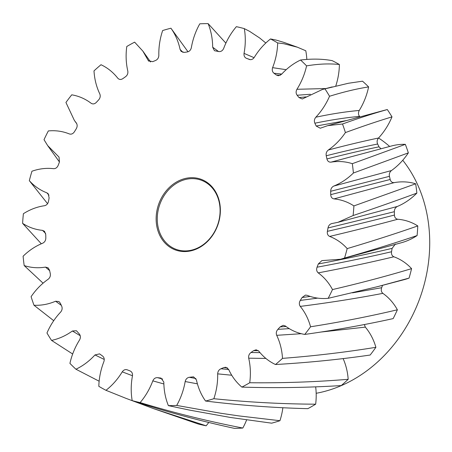 <?xml version="1.0" encoding="UTF-8"?>
<svg xmlns="http://www.w3.org/2000/svg" width="452" height="452" viewBox="0 0 452 452"><rect width="100%" height="100%" fill="white"/><g stroke="black" fill="none" stroke-linecap="round" stroke-linejoin="round"><path stroke-width="0.68" d="M271.658 423.174L230.486 417.473L189.281 410.054L168.376 405.625A194.377 162.087 -70.4 0 0 176.704 405.427L220.587 413.23L238.842 415.902L279.941 420.71A194.377 162.087 -70.4 0 1 271.658 423.174M189.269 251.171A37.595 31.352 109.6 0 1 156.149 220.039A37.595 31.352 109.6 0 1 187.23 178.082A37.595 31.352 109.6 0 1 220.356 209.219A37.595 31.352 109.6 0 1 189.269 251.171M187.676 179.026A36.781 30.668 -70.4 0 0 157.799 212.208A36.781 30.668 -70.4 0 0 176.308 249.419A36.781 30.668 -70.4 0 0 189.676 250.532A36.781 30.668 -70.4 0 0 219.553 217.35A36.781 30.668 -70.4 0 0 201.044 180.139A36.781 30.668 -70.4 0 0 187.676 179.026M316.168 393.285A138.945 115.865 -70.4 0 0 419.422 299.427A138.945 115.865 -70.4 0 0 402.749 160.245M389.669 146.471A138.945 115.865 -70.4 0 0 378.556 137.99M225.881 43.132L208.123 23.628A194.377 162.087 -70.4 0 0 199.795 23.826C195.62 31.278 192.801 39.245 191.337 47.709C190.744 50.115 189.377 51.534 187.241 51.957L184.297 52.404L181.167 51.443L180.094 49.421L182.958 52.387M417.106 235.554C394.46 243.244 370.273 250.73 344.554 258.024A194.377 162.087 -70.4 0 0 347.181 248.6C372.267 241.153 395.799 233.599 417.778 225.932A194.377 162.087 -70.4 0 1 417.106 235.554A62.286 51.94 109.6 0 1 401.297 242.764L340.588 259.25L321.858 260.618L318.293 263.979L317.061 267.2C343.17 262.369 367.996 257.222 391.539 251.747C391.217 254.205 391.991 255.883 393.861 256.787A62.286 51.94 109.6 0 1 411.58 268.646C386.669 276.127 360.306 283.105 332.491 289.568A194.377 162.087 -70.4 0 1 328.163 298.326C320.824 299.009 313.807 298.004 307.117 295.303L305.512 295.094M328.163 298.326L377.2 286.743L409.071 278.099A194.377 162.087 -70.4 0 0 411.58 268.646M304.75 334.429C335.452 330.113 364.922 324.835 393.161 318.603A194.377 162.087 -70.4 0 0 397.381 309.789C369.725 316.338 340.785 321.999 310.564 326.785A194.377 162.087 -70.4 0 1 304.75 334.429C297.653 333.226 291.19 330.412 285.37 325.982L283.133 325.338L280.15 326.903L277.878 329.344L289.24 328.638M275.5 364.527C308.038 362.64 339.593 359.476 370.165 355.035A194.377 162.087 -70.4 0 0 375.894 347.305C345.808 352.204 314.677 355.893 282.506 358.374A194.377 162.087 -70.4 0 1 275.5 364.527C268.996 361.493 263.414 357.012 258.747 351.08L256.171 349.797M241.876 387.11C275.68 388.127 308.806 387.613 341.249 385.562A194.377 162.087 -70.4 0 0 348.187 379.307C316.123 381.934 283.297 383.087 249.724 382.754A194.377 162.087 -70.4 0 1 241.876 387.11C236.294 382.398 231.865 376.471 228.593 369.335L225.842 367.273M205.558 401.037C240.006 405.291 274.104 407.834 307.857 408.664A194.377 162.087 -70.4 0 0 315.66 404.19C282.15 404.037 248.216 402.212 213.858 398.709A194.377 162.087 -70.4 0 1 205.558 401.037C201.18 394.884 198.129 387.816 196.411 379.833L193.597 376.878M132.193 400.63C165.935 411.682 200.027 420.925 234.475 428.372A194.377 162.087 -70.4 0 0 242.814 428.038C208.315 421.36 174.088 412.874 140.137 402.579A194.377 162.087 -70.4 0 1 132.193 400.63C130.797 392.579 130.888 384.319 132.459 375.866C132.735 373.42 131.916 371.77 130.018 370.911L127.34 369.86C125.362 369.188 123.662 369.849 122.243 371.843C117.78 379.16 112.356 385.313 105.977 390.308L125.955 398.336L153.279 408.535L206.152 425.801A194.377 162.087 -70.4 0 1 198.168 423.987L153.279 408.535M104.259 359.464L94.982 354.939L99.57 353.876L102.536 356.012C104.18 357.362 104.632 359.221 103.892 361.6C100.756 369.657 99.061 377.895 98.813 386.313A194.377 162.087 -70.4 0 0 105.977 390.308M99.141 381.217L75.942 369.227A194.377 162.087 -70.4 0 1 69.924 363.38C71.8 355.023 75.009 347.215 79.558 339.96C80.722 337.774 80.654 335.796 79.36 334.022L76.422 330.734L72.393 331C65.817 335.717 58.867 338.853 51.539 340.396L72.67 354.012M61.308 305.354L55.619 301.23L58.992 301.569L60.314 303.213L61.641 306.049C62.523 308.151 62.201 310.151 60.675 312.038C54.946 318.129 50.375 325.112 46.968 332.994A194.377 162.087 -70.4 0 0 51.539 340.396M53.715 320.694L33.996 305.253A194.377 162.087 -70.4 0 1 31.098 296.67C35.866 289.659 41.561 283.85 48.183 279.234C50.002 277.737 50.697 275.822 50.268 273.483L49.562 270.307L48.166 267.861L45.494 267.109C38.104 268.296 31.002 267.782 24.182 265.573L43.07 283.184M45.635 233.447L42.522 230.362L44.494 231.3L45.765 234.616L45.821 237.972C45.771 240.419 44.737 242.159 42.72 243.187C35.533 246.097 28.996 250.448 23.103 256.233A194.377 162.087 -70.4 0 0 24.182 265.573M41.307 243.781L22.6 223.333A194.377 162.087 -70.4 0 1 23.391 213.711C30.109 209.44 37.166 206.773 44.556 205.711C46.669 205.197 47.985 203.728 48.511 201.293L49.115 197.914L48.228 193.818M47.556 203.677L29.323 180.659A194.377 162.087 -70.4 0 1 31.945 171.235C39.16 168.686 46.375 167.839 53.59 168.681C55.698 168.715 57.234 167.579 58.206 165.274L59.438 162.053L59.02 157.104M150.584 61.969L142.855 51.104L134.628 42.149A194.377 162.087 -70.4 0 0 126.78 46.499C125.639 54.935 125.984 63.127 127.803 71.066C128.153 73.416 127.391 75.303 125.52 76.738L122.887 78.597C120.944 79.863 119.232 79.721 117.757 78.173C113.09 72.241 107.508 67.76 100.999 64.726A194.377 162.087 -70.4 0 0 93.993 70.879C94.502 79.185 96.434 86.869 99.807 93.937C100.61 96.073 100.22 98.067 98.626 99.909L96.355 102.355C94.654 104.056 92.914 104.361 91.135 103.271C85.309 98.847 78.851 96.027 71.749 94.824A194.377 162.087 -70.4 0 0 65.935 102.468L74.36 120.407L76.241 122.859C77.461 124.679 77.456 126.673 76.224 128.831L74.427 131.735C73.055 133.792 71.376 134.526 69.382 133.95C62.692 131.249 55.681 130.244 48.341 130.927A194.377 162.087 -70.4 0 0 44.014 139.685L47.669 145.595L58.935 156.997M187.998 51.777L170.941 28.216A194.377 162.087 -70.4 0 0 162.647 30.544C159.923 38.697 158.652 46.98 158.833 55.398C158.708 57.833 157.618 59.528 155.561 60.483L152.703 61.67L148.397 60.709L147.911 59.918L149.019 61.319M265.804 43.013L259.691 38.008L249.6 31.352L244.312 28.623A194.377 162.087 -70.4 0 0 236.368 26.674C230.955 33.058 226.729 40.296 223.689 48.392C222.655 50.647 221.084 51.714 218.971 51.59L214.434 50.692L212.677 47.206L218.559 51.539M306.823 59.432A62.286 51.94 109.6 0 0 305.789 50.771L297.439 47.217L283.997 42.415L276.364 40.138L270.528 38.945A194.377 162.087 -70.4 0 1 277.686 42.94C277.438 51.358 275.748 59.596 272.607 67.659L286.172 69.693M297.439 47.217L283.726 43.703L277.686 42.94M306.58 65.873C318.502 63.879 329.44 63.427 339.395 64.512A194.377 162.087 -70.4 0 0 332.175 60.641C322.553 58.85 312.016 58.647 300.557 60.026A194.377 162.087 -70.4 0 1 306.58 65.873C304.704 74.23 301.49 82.038 296.941 89.293L325.926 88.541M329.536 96.259C343.797 91.863 356.826 88.745 368.617 86.92A194.377 162.087 -70.4 0 0 362.521 81.185L348.385 83.27L324.96 88.858A194.377 162.087 -70.4 0 1 329.536 96.259C326.129 104.141 321.558 111.124 315.829 117.215C331.429 113.893 345.91 111.638 359.267 110.457C358.131 112.655 358.221 114.633 359.538 116.384A166.788 139.086 109.6 0 1 359.933 116.853M345.407 132.583C362.357 126.379 377.883 121.142 391.997 116.87A194.377 162.087 -70.4 0 0 387.319 109.559C373.764 113.328 358.832 118.141 342.509 124.001A194.377 162.087 -70.4 0 1 345.407 132.583C340.638 139.595 334.943 145.403 328.316 150.019C346.328 145.239 363.069 141.239 378.533 138.018C377.024 139.922 376.725 141.922 377.64 144.018A166.788 139.086 109.6 0 1 379.002 146.821L381.008 148.798M353.402 173.02L408.348 152.866A194.377 162.087 -70.4 0 0 405.337 144.346L352.317 163.68A194.377 162.087 -70.4 0 1 353.402 173.02C347.509 178.806 340.966 183.156 333.779 186.066L391.449 170.557C389.652 172.076 388.98 174.003 389.438 176.331A166.788 139.086 109.6 0 1 390.183 179.489C390.805 181.738 392.178 182.783 394.302 182.614A62.286 51.94 109.6 0 1 415.659 183.794L353.905 205.92A194.377 162.087 -70.4 0 1 353.114 215.542L338 222.299L331.949 223.542C329.836 224.056 328.514 225.525 327.994 227.966L327.389 231.339C351.08 225.887 373.431 220.463 394.432 215.056C394.585 217.474 395.686 218.87 397.737 219.248A62.286 51.94 109.6 0 1 417.778 225.932M353.114 215.542C375.94 207.858 397.189 200.372 416.863 193.1A194.377 162.087 -70.4 0 0 415.659 183.794M344.554 258.024L340.588 259.25M397.737 219.248C376.409 224.994 353.707 230.718 329.638 236.424C336.373 239.012 342.221 243.069 347.181 248.6M329.638 236.424C327.785 235.492 327.033 233.797 327.389 231.339M331.61 223.61L331.949 223.542M394.302 182.614L333.977 198.891C341.22 199.609 347.859 201.954 353.905 205.92M333.977 198.891C331.943 198.479 330.858 197.066 330.734 194.642L390.183 179.489M389.438 176.331L330.683 191.281L330.734 194.642M330.683 191.281C330.734 188.834 331.768 187.094 333.779 186.066M405.337 144.346A62.286 51.94 109.6 0 0 391.223 146.047L331.011 162.144C338.395 160.957 345.497 161.471 352.317 163.68M331.011 162.144C328.892 162.279 327.536 161.211 326.937 158.946C345.565 154.205 362.916 150.166 379.002 146.821M377.64 144.018C361.764 147.205 344.627 151.126 326.231 155.77L326.937 158.946M326.231 155.77C325.807 153.431 326.502 151.516 328.316 150.019M359.538 116.384C345.769 117.644 330.875 119.921 314.863 123.21L316.185 126.04L320.27 128.227L327.694 125.656L342.509 124.001M314.863 123.21C313.982 121.102 314.304 119.102 315.829 117.215M310.394 94.282L297.145 95.231L299.021 97.575L302.309 98.982L322.445 89.451L324.96 88.858M297.145 95.231C295.851 93.457 295.783 91.479 296.941 89.293M281.749 74.071L273.963 73.241L276.302 74.987L278.336 75.727L281.523 74.314C287.184 68.139 293.529 63.376 300.557 60.026M273.963 73.241C272.324 71.891 271.872 70.032 272.607 67.659M249.459 59.5L249.165 59.393C251.142 60.065 252.843 59.404 254.261 57.41C258.725 50.093 264.143 43.94 270.528 38.945M250.216 59.647L246.487 58.342L249.747 59.574M246.487 58.342C244.583 57.483 243.769 55.833 244.04 53.387L254.086 57.681M244.312 28.623C245.702 36.674 245.611 44.934 244.04 53.387M208.123 23.628C211.084 30.917 212.604 38.776 212.677 47.206M170.941 28.216C175.325 34.369 178.376 41.437 180.094 49.421M142.855 51.104L147.911 59.918M48.974 195.202L46.867 192.829C40.132 190.241 34.284 186.184 29.323 180.659M46.867 192.829L48.144 193.716M42.522 230.362C35.284 229.644 28.64 227.299 22.6 223.333M55.619 301.23C48.454 304.258 41.251 305.597 33.996 305.253M94.982 354.939C89.321 361.114 82.976 365.877 75.942 369.227M163.861 383.963L152.816 380.861C149.776 388.957 145.55 396.195 140.137 402.579M152.816 380.861C153.849 378.606 155.42 377.539 157.528 377.663L162.675 379.07M168.376 405.625C165.415 398.336 163.901 390.477 163.822 382.047L160.991 378.081L157.528 377.663M197.4 383.827L185.167 381.544C183.698 390.014 180.879 397.975 176.704 405.427M185.167 381.544C185.761 379.138 187.122 377.719 189.258 377.296L195.874 378.493M193.462 376.849L189.258 377.296M231.723 375.233L217.672 373.855C217.853 382.273 216.581 390.556 213.858 398.709M217.672 373.855C217.796 371.42 218.887 369.725 220.943 368.77L228.667 369.499M227.446 367.911L223.802 367.589L220.943 368.77M223.802 367.589L225.717 367.261M265.866 358.43L248.702 358.187C250.521 366.126 250.86 374.318 249.724 382.754M248.702 358.187C248.351 355.837 249.114 353.95 250.984 352.515L260.013 352.633M258.391 350.69L253.612 350.656L250.984 352.515M253.612 350.656L256.126 349.797M301.292 333.706L276.697 335.316C280.065 342.384 282.003 350.068 282.506 358.374M276.697 335.316C275.889 333.18 276.285 331.192 277.878 329.344M382.528 285.365A166.788 139.086 109.6 0 1 381.652 287.715C380.866 290.088 381.273 291.969 382.872 293.359C356.492 298.41 328.96 302.755 300.264 306.394C305.01 312.236 308.445 319.033 310.564 326.785M300.264 306.394C299.038 304.575 299.043 302.586 300.281 300.422L317.705 298.128M310.213 296.427L302.077 297.518L300.281 300.422M302.077 297.518L305.422 295.105M393.861 256.787C369.939 262.522 344.723 267.883 318.208 272.872C324.095 277.189 328.858 282.76 332.491 289.568M318.208 272.872C316.632 271.46 316.247 269.567 317.061 267.2M395.398 244.046L392.104 248.368A166.788 139.086 109.6 0 1 391.539 251.747M409.071 278.099A62.286 51.94 109.6 0 1 404.444 279.579L377.2 286.743M382.872 293.359A62.286 51.94 109.6 0 1 397.381 309.789M364.368 324.53L365.318 327.124A62.286 51.94 109.6 0 1 375.894 347.305M343.119 358.589A62.286 51.94 109.6 0 1 348.187 379.307M315.66 386.844A62.286 51.94 109.6 0 1 315.66 404.19M282.873 407.732A62.286 51.94 109.6 0 1 279.941 420.71M246.634 419.908A62.286 51.94 109.6 0 1 242.814 428.038M208.756 422.456A62.286 51.94 109.6 0 1 206.152 425.801M339.395 64.512A62.286 51.94 109.6 0 1 335.768 86.016M368.617 86.92A62.286 51.94 109.6 0 1 359.267 110.457M327.694 125.656L385.612 109.977A62.286 51.94 109.6 0 1 387.319 109.559M391.997 116.87A62.286 51.94 109.6 0 1 378.533 138.018M408.348 152.866A62.286 51.94 109.6 0 1 391.449 170.557M416.863 193.1A62.286 51.94 109.6 0 1 397.376 206.451C395.37 207.508 394.359 209.259 394.342 211.705A166.788 139.086 109.6 0 1 394.432 215.056M394.342 211.705L327.994 227.966M361.747 215.954L397.376 206.451M316.185 126.04L346.125 120.616M299.021 97.575L306.072 96.892M276.302 74.987L280.285 75.281M49.641 270.658L45.494 267.109M80.213 335.706L72.393 331M132.481 375.742L122.243 371.843M286.065 326.508L280.15 326.903M365.318 327.124L321.191 332.022M352.498 292.839L381.652 287.715M392.104 248.368C368.792 253.86 344.187 259.064 318.293 263.979M361.798 215.943L338 222.299M332.209 86.908L322.445 89.451M74.36 120.407L76.812 123.82M59.461 162.002L47.669 145.595"/></g></svg>
